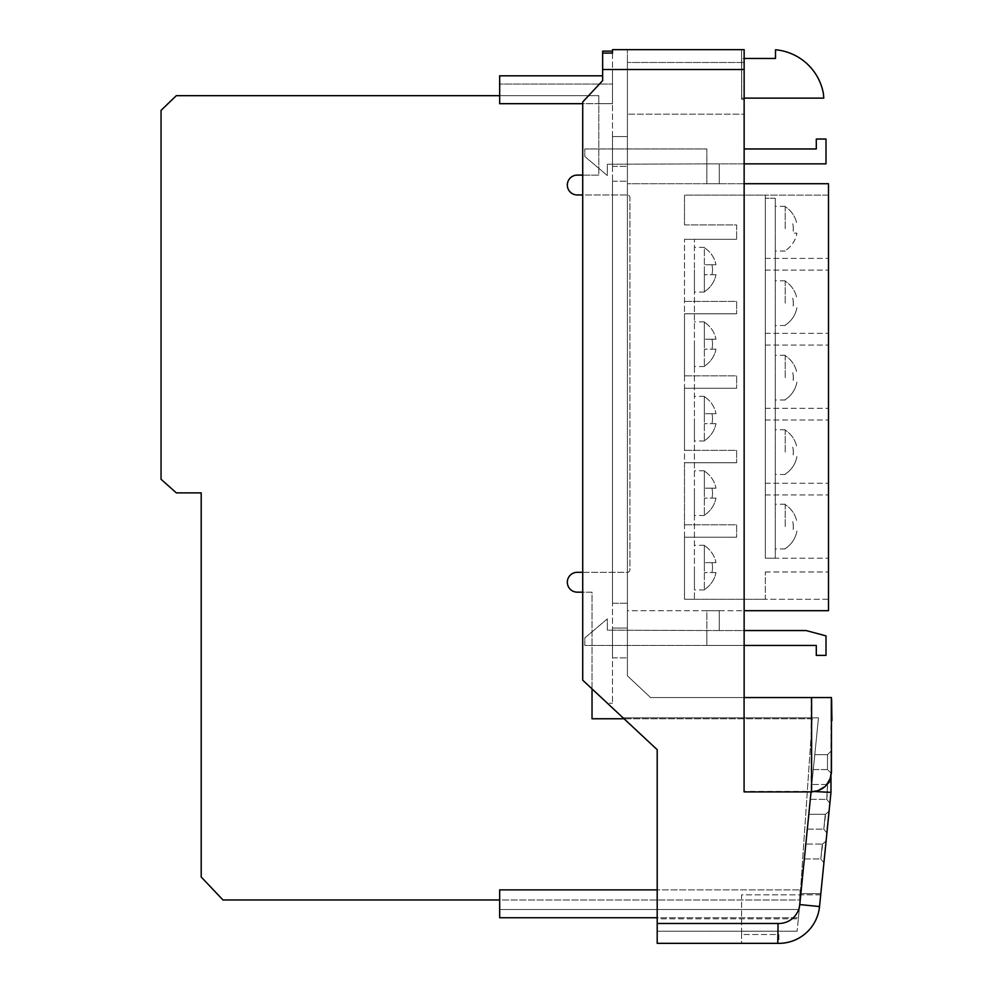 <?xml version="1.0" encoding="UTF-8"?>
<svg xmlns="http://www.w3.org/2000/svg" width="993" height="993" viewBox="0 0 993 993"><rect width="100%" height="100%" fill="white"/><g stroke="black" fill="none" stroke-linecap="round" stroke-linejoin="round"><path stroke-width="0.74" stroke-dasharray="4.96 3.72" d="M820.715 894.83L741.597 894.83L741.597 934.5L778.872 934.5L778.872 943.35A40.874 40.874 0 0 0 819.535 906.547L820.715 894.83L819.535 906.547A40.874 40.874 0 0 1 778.872 943.35L778.872 934.5L741.597 934.5L741.597 894.83L820.715 894.83M823.445 93.913A53.523 53.523 0 0 0 775.496 49.762L775.496 58.475L741.697 58.475L741.697 98.133L823.768 98.133L823.445 93.913M744.142 98.133L741.697 98.133L741.697 58.475L744.142 58.475M800.048 901.892L799.278 909.514L800.048 889.877L800.048 901.892L798.459 917.743L800.048 901.892L800.048 889.877L800.048 901.892M499.665 899.981L499.665 889.877L499.665 909.514L499.665 899.981L799.874 899.981L812.286 718.758L592.027 718.758L592.027 592.163L577.256 592.163A9.93 9.93 0 0 1 567.326 582.233A9.93 9.93 0 0 1 577.256 572.303L627.427 572.303A2.482 2.482 0 0 0 629.91 569.821L629.91 197.446A2.482 2.482 0 0 0 627.427 194.963L577.256 194.963A9.93 9.93 0 0 1 567.326 185.033A9.93 9.93 0 0 1 577.256 175.103L598.804 175.103L598.804 103.682L612.507 103.682L612.507 75.803L612.507 103.682L499.665 103.682L499.665 95.663L176.32 95.663L161.04 110.397L161.04 479.284L176.32 492.863L201.194 492.863L201.194 876.98L222.966 899.981L799.874 899.981L812.286 718.758L624.038 718.758L657.192 749.703L582.717 680.193L582.717 101.969L602.652 80.619L602.652 53.101L602.652 80.619L602.652 69.51L627.402 69.51L627.402 49.65L612.507 49.65L612.507 51.127M499.665 909.514L799.278 909.514L499.665 909.514M657.192 889.877L499.665 889.877L800.048 889.877L499.665 889.877L499.665 917.743L798.459 917.743L657.192 917.743L657.192 749.703L623.058 717.852L818.468 717.852L798.347 918.823L818.468 717.852L623.058 717.852M602.652 75.803L499.665 75.803L499.665 103.682L598.804 103.682L598.804 95.663L499.665 95.663L499.665 84.045L612.507 84.045L499.665 84.045L499.665 103.682L582.717 103.682M592.027 688.881L592.027 592.163L582.717 592.163M582.717 572.303L627.427 572.303A2.482 2.482 0 0 0 629.91 569.821L629.91 197.446A2.482 2.482 0 0 0 627.427 194.963L582.717 194.963M582.717 175.103L598.804 175.103L598.804 95.663L499.665 95.663M811.79 784.47L810.3 799.365L811.79 784.47L810.3 799.365L811.79 784.47L827.492 784.47L830.967 780.995L830.967 792.364L830.967 780.995L830.967 792.364L830.967 780.995L827.492 784.47L830.967 780.995L827.492 784.47L827.492 792.364L830.967 792.364L829.875 803.188L830.967 792.364L829.875 803.188L830.967 792.364L827.492 792.364L830.967 792.364L827.492 792.364L826.772 799.39A3.475 3.475 0 0 0 826.424 799.365A3.475 3.475 0 0 1 826.772 799.39A3.475 3.475 0 0 0 826.424 799.365A3.475 3.475 0 0 1 826.772 799.39L829.875 803.188L826.772 799.39L827.492 784.47L826.772 799.39L827.492 784.47L811.79 784.47M805.832 844.05L804.342 858.945L805.832 844.05L804.342 858.945L805.832 844.05L822.651 844.05L820.801 858.97A3.475 3.475 0 0 0 820.454 858.945A3.475 3.475 0 0 1 820.801 858.97A3.475 3.475 0 0 0 820.454 858.945A3.475 3.475 0 0 1 820.801 858.97L822.303 844.05L820.801 858.97L822.303 844.05L805.832 844.05M800.867 893.688L797.106 931.235L800.867 893.688L820.826 893.688L819.535 906.547L820.826 893.688L800.867 893.688M813.279 769.575L814.781 754.68L813.279 769.575L814.781 754.68L813.279 769.575L827.492 769.575L830.967 773.05L830.967 751.205L830.967 773.05L830.967 751.205L830.967 773.05L827.492 769.575L830.967 773.05L827.492 769.575L827.492 754.68L830.967 751.205L827.492 754.68L827.492 769.575L827.492 754.68L827.492 769.575L813.279 769.575M808.811 814.26L807.321 829.155L808.811 814.26L807.321 829.155L808.811 814.26L825.63 814.26L823.793 829.18A3.475 3.475 0 0 0 823.445 829.155A3.475 3.475 0 0 1 823.793 829.18A3.475 3.475 0 0 0 823.445 829.155A3.475 3.475 0 0 1 823.793 829.18L826.896 832.978L829.081 811.132L826.896 832.978L829.081 811.132L826.896 832.978L823.793 829.18L826.896 832.978L823.793 829.18L825.282 814.26L823.793 829.18L825.282 814.26L808.811 814.26M612.507 628.072L612.507 657.862L612.507 628.072L627.402 628.072L627.402 657.862L627.402 628.072L612.507 628.072M612.507 136.55L612.507 166.34L612.507 136.55L627.402 136.55L627.402 166.34L627.402 136.55L612.507 136.55M612.507 53.101L612.507 703.243L612.507 53.101M612.507 603.235L612.507 181.222L612.507 603.235L627.402 603.235L627.402 181.222L627.402 603.235L612.507 603.235M831.464 772.144L831.464 697.57L830.967 776.538L830.967 697.57L650.564 697.57L627.402 675.811L627.402 62.497L627.402 114.17L744.142 114.17L744.142 49.65L744.142 99.3L744.142 49.65L627.402 49.65L627.402 114.17L744.142 114.17L744.142 62.497L744.142 697.57L650.564 697.57L627.402 675.811L627.402 69.51M612.507 657.862L627.402 657.862L612.507 657.862M612.507 181.222L627.402 181.222L612.507 181.222M612.507 166.34L627.402 166.34L612.507 166.34M831.464 700.065L831.96 720.471L831.96 699.804L831.96 720.471L831.96 700.065L831.96 720.471L830.967 720.471L830.967 700.065L830.967 720.471L830.967 700.065L830.967 720.471L830.967 700.065L830.967 720.471L830.967 700.065L830.967 720.471L830.967 700.065L830.967 720.471L831.96 720.086L831.96 700.065L831.96 720.086M830.967 705.986L830.967 715.308L830.967 699.804L831.96 711.162L831.96 699.804L830.967 699.804L830.967 718.398L831.464 699.804M830.967 705.564L830.967 708.965L830.967 705.564L830.967 708.965L830.967 705.564L831.96 705.564L830.967 705.564L831.96 705.564L831.96 708.965L830.967 708.965L831.96 708.965L831.96 705.564L830.967 705.564M811.107 697.57L811.107 791.384L830.967 792.364L819.535 906.547A40.874 40.874 0 0 1 777.755 943.338A40.874 40.874 0 0 0 819.535 906.547L799.775 904.573A21.014 21.014 0 0 1 778.065 923.478L657.192 923.478L657.192 749.703L657.192 931.235L657.192 918.823L798.347 918.823L657.192 918.823M741.597 943.338L777.755 943.338L741.597 943.338L741.597 931.235L741.597 943.338M797.106 931.235L657.192 931.235L797.106 931.235M657.192 923.478L657.192 943.338L777.755 943.338L778.065 923.478M823.917 862.768L826.102 840.922L823.917 862.768L826.102 840.922L823.917 862.768L820.801 858.97L823.917 862.768M830.967 771.66C829.776 783.34 823.334 789.919 811.629 791.409L744.08 791.409L744.142 697.57M815.179 791.582L811.629 791.409M602.652 51.127L602.652 69.51M602.652 80.619L582.717 101.969L602.652 80.619M582.717 101.969L582.717 680.193L582.717 101.969M607.418 703.243L582.717 680.193L607.418 703.243L612.507 703.243L607.418 703.243M777.755 943.338A40.874 40.874 0 0 0 819.535 906.547A40.874 40.874 0 0 1 777.755 943.338M810.3 799.365L826.424 799.365L810.3 799.365M807.321 829.155L823.445 829.155L807.321 829.155M804.342 858.945L820.454 858.945L804.342 858.945M814.781 754.68L827.492 754.68L814.781 754.68M741.597 49.65L741.597 99.3L744.142 99.3L741.597 99.3L741.597 49.65M831.96 700.499L830.967 700.499M831.96 702.125L830.967 702.125M831.96 705.738L830.967 705.738M831.96 710.069L830.967 710.069M831.96 717.07L830.967 717.07L830.967 703.466L830.967 717.07L830.967 710.132L830.967 717.07L831.96 717.07L830.967 717.07M831.96 703.466L830.967 703.466L831.96 703.466M831.96 703.665L830.967 703.665M831.96 710.268L830.967 710.268M831.96 716.872L830.967 716.872M831.96 714.315L830.967 714.315L831.96 714.315M831.96 713.93L830.967 713.93L831.96 713.93M831.96 714.389L830.967 714.389L831.96 714.389M831.96 712.031L830.967 712.031L831.96 712.031M831.96 718.398L830.967 718.398L831.96 718.373M831.96 710.169L830.967 710.169M831.96 701.877L830.967 701.877M831.96 710.132L830.967 710.132L830.967 703.205L830.967 710.132L831.96 710.132L830.967 710.132M831.96 715.072L830.967 715.072M831.96 703.205L830.967 703.205M831.96 705.216L830.967 705.216M831.96 714.997L831.96 712.626L831.96 717.331L831.96 714.997L830.967 714.997L830.967 712.626L830.967 717.331L830.967 714.997L831.96 715.01M831.96 699.804L831.96 705.986M831.96 715.308L831.96 711.162L831.96 715.308L830.967 715.308L831.96 715.308M831.96 706.358L831.96 702.945L831.96 709.486L831.96 706.358L830.967 706.358L830.967 702.945L830.967 709.486L830.967 706.358L831.96 706.321M831.96 711.162L830.967 711.162L831.96 711.162M831.96 701.269L830.967 701.269M831.96 706.16L830.967 706.16M831.96 717.331L830.967 717.331M831.96 712.626L830.967 712.626M831.96 709.486L830.967 709.486M831.96 702.945L830.967 702.945M831.96 713.272L830.967 713.272M831.96 707.066L830.967 707.066M831.96 715.506L831.96 708.183L831.96 715.506L830.967 715.506L830.967 708.183L830.967 715.506M831.96 704.782L830.967 704.782L831.96 704.782M831.96 708.183L830.967 708.183L831.96 708.183M831.96 708.965L830.967 708.965L831.96 708.965L831.96 705.564L831.96 708.965M830.967 751.205L827.492 754.68L830.967 751.205M829.875 803.188L826.772 799.39L829.875 803.188M829.081 811.132L825.63 814.26L829.081 811.132M822.651 844.05L826.102 840.922L822.651 844.05M744.142 62.497L627.402 62.497L744.142 62.497M744.142 148.962L816.296 148.962L816.296 139.032L826.002 139.032L826.002 163.857L719.255 163.857L719.255 183.717L706.842 183.717L719.255 183.717L706.842 183.717L719.255 183.717L719.255 163.857L706.842 163.857L706.842 148.962L584.803 148.962L584.803 156.472L607.319 175.525L607.319 164.255L706.842 163.857L706.842 183.717L706.842 148.962L584.803 148.962L584.803 156.472L607.319 175.525L607.319 164.255L706.842 163.857L706.842 148.962L706.842 183.717L706.842 163.857L719.255 163.857L719.255 183.717L719.255 163.857L744.142 163.857M744.142 645.45L584.803 645.45L584.803 637.94L607.319 618.9L607.319 630.158L706.842 630.555L706.842 645.45L706.842 610.695L719.255 610.695L706.842 610.695L719.255 610.695L706.842 610.695L706.842 645.45L816.296 645.45L816.296 655.38L826.002 655.38L826.002 635.88L806.142 630.555L719.255 630.555L719.255 610.695L719.255 630.555L706.842 630.555L706.842 645.45L584.803 645.45L584.803 637.94L607.319 618.9L607.319 630.158L719.255 630.555L719.255 610.695L719.255 630.555L744.142 630.555M744.142 183.717L627.402 183.717L828.485 183.717L828.485 195.137L765.33 195.137L765.33 258.391L765.33 195.137L684.5 195.137L684.5 224.927L684.5 195.137L828.485 195.137L828.485 599.275L765.33 599.275L765.33 571.98L765.33 599.275L684.5 599.275L684.5 239.325L684.5 599.275L694.43 599.275L694.43 239.325L694.43 599.275L684.5 599.275L684.5 537.225L684.5 599.275L828.485 599.275L828.485 610.695L627.402 610.695L627.402 183.717L627.402 610.695L744.142 610.695M684.5 224.927L736.632 224.927L736.632 239.325L736.632 224.927L684.5 224.927M684.5 239.325L736.632 239.325L684.5 239.325M684.5 301.388L736.632 301.388L736.632 313.8L736.632 301.388L684.5 301.388M684.5 313.8L736.632 313.8L684.5 313.8L684.5 375.863L684.5 313.8M684.5 375.863L736.632 375.863L736.632 388.275L736.632 375.863L684.5 375.863M684.5 388.275L736.632 388.275L684.5 388.275L684.5 450.338L684.5 388.275M684.5 450.338L736.632 450.338L736.632 462.75L736.632 450.338L684.5 450.338M684.5 462.75L736.632 462.75L684.5 462.75L684.5 524.813L684.5 462.75M684.5 524.813L736.632 524.813L736.632 537.225L736.632 524.813L684.5 524.813M684.5 537.225L736.632 537.225L684.5 537.225M765.33 258.391L828.485 258.391L765.33 258.391M765.33 270.096L828.485 270.096L765.33 270.096L765.33 333.35L765.33 270.096M765.33 333.35L828.485 333.35L765.33 333.35M765.33 345.055L828.485 345.055L765.33 345.055L765.33 408.297L765.33 345.055M765.33 408.297L828.485 408.297L765.33 408.297M765.33 420.002L828.485 420.002L765.33 420.002L765.33 483.256L765.33 420.002M765.33 483.256L828.485 483.256L765.33 483.256M765.33 494.961L828.485 494.961L765.33 494.961L765.33 558.215L765.33 494.961M765.33 558.215L828.485 558.215L765.33 558.215L765.33 198.265L765.33 558.215L775.26 558.215L775.26 198.265L775.26 558.215L765.33 558.215M765.33 571.98L828.485 571.98L765.33 571.98M704.36 269.724L704.36 291.719L704.36 269.724M694.43 269.724L694.43 292.066L694.43 269.724M704.36 291.719L704.36 291.719A26.017 26.017 0 0 0 715.99 274.689A26.017 26.017 0 0 1 704.36 291.719L704.36 247.729A26.017 26.017 0 0 1 715.99 264.746A26.017 26.017 0 0 0 704.36 247.729L704.36 291.719M704.36 344.199L704.36 322.204L704.36 344.199M694.43 344.199L694.43 366.541L694.43 344.199M704.36 366.181L704.36 366.181A26.017 26.017 0 0 0 715.99 349.164A26.017 26.017 0 0 1 704.36 366.181L704.36 322.204A26.017 26.017 0 0 1 715.99 339.221A26.017 26.017 0 0 0 704.36 322.204L704.36 366.181M704.36 418.661L704.36 396.666L704.36 418.661M694.43 418.661L694.43 441.004L694.43 418.661M704.36 440.656L704.36 440.656A26.017 26.017 0 0 0 715.99 423.639A26.017 26.017 0 0 1 704.36 440.656L704.36 396.666A26.017 26.017 0 0 1 715.99 413.696A26.017 26.017 0 0 0 704.36 396.666L704.36 440.656M704.36 493.136L704.36 471.141L704.36 493.136M694.43 493.136L694.43 515.479L694.43 493.136M704.36 515.131L704.36 515.131A26.017 26.017 0 0 0 715.99 498.114A26.017 26.017 0 0 1 704.36 515.131L704.36 471.141A26.017 26.017 0 0 1 715.99 488.171A26.017 26.017 0 0 0 704.36 471.141L704.36 515.131M704.36 567.611L704.36 545.616L704.36 567.611M694.43 567.611L694.43 589.954L694.43 567.611M704.36 589.606L704.36 589.606A26.017 26.017 0 0 0 715.99 572.589A26.017 26.017 0 0 1 704.36 589.606L704.36 545.616A26.017 26.017 0 0 1 715.99 562.646A26.017 26.017 0 0 0 704.36 545.616L704.36 589.606M712.515 567.611A22.057 22.057 0 0 0 711.944 562.646L715.99 562.646L711.944 562.646A22.057 22.057 0 0 1 711.944 572.589L715.99 572.589L711.944 572.589A22.057 22.057 0 0 0 712.515 567.611M712.515 493.136A22.057 22.057 0 0 0 711.944 488.171L715.99 488.171L711.944 488.171A22.057 22.057 0 0 1 711.944 498.114L715.99 498.114L711.944 498.114A22.057 22.057 0 0 0 712.515 493.136M712.515 418.661A22.057 22.057 0 0 0 711.944 413.696L715.99 413.696L711.944 413.696A22.057 22.057 0 0 1 711.944 423.639L715.99 423.639L711.944 423.639A22.057 22.057 0 0 0 712.515 418.661M712.515 344.199A22.057 22.057 0 0 0 711.944 339.221L715.99 339.221L711.944 339.221A22.057 22.057 0 0 1 711.944 349.164L715.99 349.164L711.944 349.164A22.057 22.057 0 0 0 712.515 344.199M712.515 269.724A22.057 22.057 0 0 0 711.944 264.746L715.99 264.746L711.944 264.746A22.057 22.057 0 0 1 711.944 274.689L715.99 274.689L711.944 274.689A22.057 22.057 0 0 0 712.515 269.724M715.99 572.589L704.36 572.589L715.99 572.589M711.944 562.646L704.36 562.646L711.944 562.646M715.99 498.114L704.36 498.114L715.99 498.114M711.944 488.171L704.36 488.171L711.944 488.171M715.99 423.639L704.36 423.639L715.99 423.639M711.944 413.696L704.36 413.696L711.944 413.696M715.99 349.164L704.36 349.164L715.99 349.164M711.944 339.221L704.36 339.221L711.944 339.221M715.99 274.689L704.36 274.689L715.99 274.689M711.944 264.746L704.36 264.746L711.944 264.746M785.19 228.7L785.19 206.681A26.041 26.041 0 0 1 796.721 223.189A26.017 26.017 0 0 0 785.19 206.705L785.19 228.7M775.26 228.7L775.26 206.345L775.26 228.7M785.19 303.163L785.19 281.156A26.041 26.041 0 0 1 796.721 297.664A26.017 26.017 0 0 0 785.19 281.18L785.19 303.163M775.26 303.163L775.26 325.518L775.26 303.163M785.19 325.158L785.19 325.17A26.017 26.017 0 0 0 796.92 307.607A26.041 26.041 0 0 1 785.19 325.17L785.19 325.158M785.19 377.638L785.19 355.631A26.041 26.041 0 0 1 796.721 372.139A26.017 26.017 0 0 0 785.19 355.655L785.19 377.638M775.26 377.638L775.26 399.993L775.26 377.638M785.19 399.633L785.19 399.645A26.017 26.017 0 0 0 796.92 382.082A26.041 26.041 0 0 1 785.19 399.645L785.19 399.633M785.19 452.113L785.19 430.106A26.041 26.041 0 0 1 796.721 446.614A26.017 26.017 0 0 0 785.19 430.13L785.19 452.113M775.26 452.113L775.26 474.468L775.26 452.113M785.19 474.108L785.19 474.12A26.017 26.017 0 0 0 796.92 456.557A26.041 26.041 0 0 1 785.19 474.12L785.19 474.108M785.19 526.588L785.19 504.581A26.041 26.041 0 0 1 796.721 521.089A26.017 26.017 0 0 0 785.19 504.605L785.19 526.588M775.26 526.588L775.26 548.93L775.26 526.588M785.19 548.583L785.19 548.595A26.017 26.017 0 0 0 796.92 531.032A26.041 26.041 0 0 1 785.19 548.595L785.19 548.583M793.308 526.588A22.032 22.032 0 0 0 792.613 521.089L792.675 521.089A22.107 22.107 0 0 1 792.923 531.032L792.861 531.032A22.032 22.032 0 0 0 793.308 526.588M793.308 452.113A22.032 22.032 0 0 0 792.613 446.614L792.675 446.614A22.107 22.107 0 0 1 792.923 456.557L792.861 456.557A22.032 22.032 0 0 0 793.308 452.113M793.308 377.638A22.032 22.032 0 0 0 792.613 372.139L792.675 372.139A22.107 22.107 0 0 1 792.923 382.082L792.861 382.082A22.032 22.032 0 0 0 793.308 377.638M793.308 303.163A22.032 22.032 0 0 0 792.613 297.664L792.675 297.664A22.107 22.107 0 0 1 792.923 307.607L792.861 307.607A22.032 22.032 0 0 0 793.308 303.163M793.308 228.7A22.032 22.032 0 0 0 792.613 223.189L792.675 223.189A22.107 22.107 0 0 1 792.923 233.132L796.932 233.132A26.041 26.041 0 0 1 785.19 250.708L785.19 250.683A26.017 26.017 0 0 0 796.92 233.132L792.861 233.132A22.032 22.032 0 0 0 793.308 228.7M775.26 198.265L765.33 198.265L775.26 198.265M811.107 791.384L799.775 904.573M831.96 708.741L830.967 708.741L831.96 708.741M704.36 292.066L694.43 292.066M704.36 366.541L694.43 366.541M704.36 441.004L694.43 441.004M704.36 515.479L694.43 515.479M704.36 589.954L694.43 589.954M704.36 545.269L694.43 545.269M704.36 470.794L694.43 470.794M704.36 396.319L694.43 396.319M704.36 321.856L694.43 321.856M704.36 247.381L694.43 247.381M785.19 251.043L775.26 251.043M785.19 325.518L775.26 325.518M785.19 399.993L775.26 399.993M785.19 474.468L775.26 474.468M785.19 548.93L775.26 548.93M785.19 504.245L775.26 504.245M785.19 429.77L775.26 429.77M785.19 355.295L775.26 355.295M785.19 280.82L775.26 280.82M785.19 206.345L775.26 206.345"/><path stroke-width="1.49" d="M744.142 58.475L775.496 58.475L775.496 49.762A53.523 53.523 0 0 1 823.445 93.913L823.768 98.133L744.142 98.133M657.192 889.877L499.665 889.877L499.665 917.743L657.192 917.743L657.192 918.823M499.665 95.663L176.32 95.663L161.04 110.397L161.04 479.284L176.32 492.863L201.194 492.863L201.194 876.98L222.966 899.981L499.665 899.981M623.058 717.852L624.038 718.758L592.027 718.758L592.027 688.881M582.717 592.163L577.256 592.163A9.93 9.93 0 0 1 567.326 582.233A9.93 9.93 0 0 1 577.256 572.303L582.717 572.303M582.717 194.963L577.256 194.963A9.93 9.93 0 0 1 567.326 185.033A9.93 9.93 0 0 1 577.256 175.103L582.717 175.103M602.652 75.803L499.665 75.803L499.665 103.682L582.717 103.682M657.192 923.478L778.065 923.478L777.755 943.338L657.192 943.338L657.192 749.703L582.717 680.193L582.717 101.969L602.652 80.619L602.652 51.127L612.507 51.127L612.507 53.101L612.507 49.65L744.142 49.65L744.142 697.57M815.179 791.582L830.967 792.364L830.967 776.538L830.967 792.364L819.535 906.547A40.874 40.874 0 0 1 777.755 943.338A40.874 40.874 0 0 0 819.535 906.547L799.775 904.573L811.045 791.905M602.652 53.101L612.507 53.101M811.604 791.905L744.08 791.905L744.08 697.57L831.464 697.57L831.464 772.144C830.198 784.06 823.582 790.651 811.604 791.905L811.604 697.57M831.96 720.471L831.464 699.804M744.142 163.857L826.002 163.857L826.002 139.032L816.296 139.032L816.296 148.962L744.142 148.962M744.142 183.717L828.485 183.717L828.485 610.695L744.142 610.695M744.142 645.45L816.296 645.45L816.296 655.38L826.002 655.38L826.002 635.88L806.142 630.555L744.142 630.555M744.142 69.51L602.652 69.51M778.065 923.478A21.014 21.014 0 0 0 799.775 904.573"/></g></svg>

